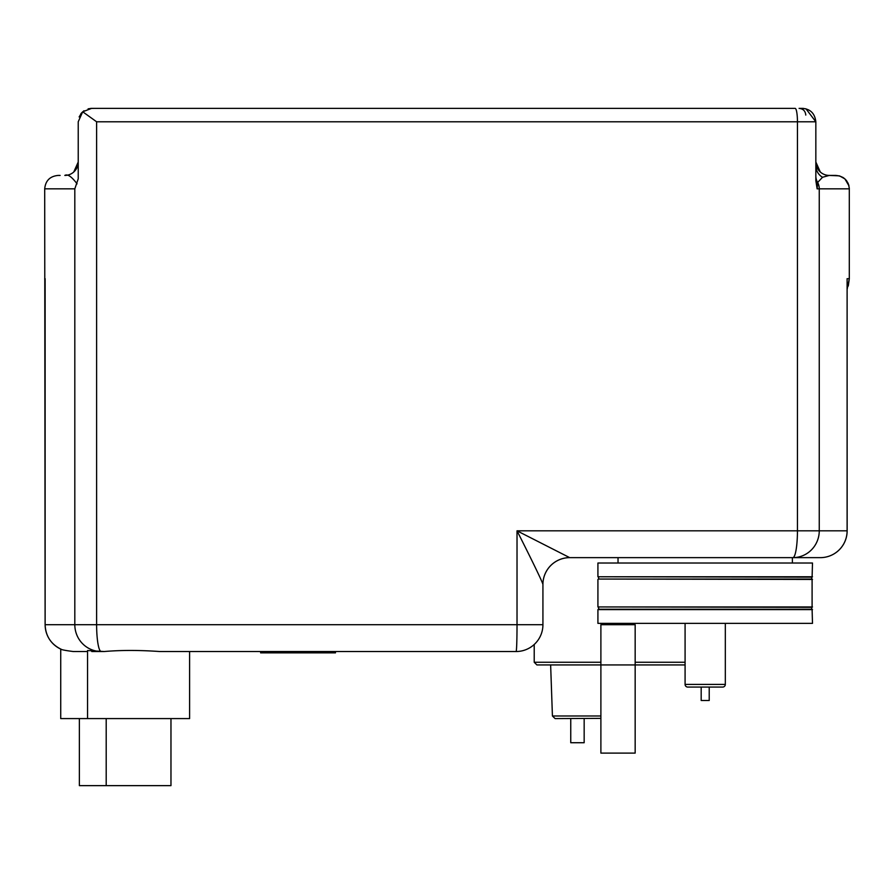 <?xml version="1.0" encoding="UTF-8"?>
<svg xmlns="http://www.w3.org/2000/svg" width="894" height="894" viewBox="0 0 894 894"><rect width="100%" height="100%" fill="white"/><g stroke="black" fill="none" stroke-linecap="round" stroke-linejoin="round"><path stroke-width="1.34" d="M260.623 651.525L260.623 652.866L335.462 652.866L335.462 651.525M570.752 718.586L570.752 742.724L584.162 742.724L584.162 718.586M534.21 644.496L534.21 662.253L536.892 664.935L600.891 664.935L600.891 752.983L600.891 624.705L635.165 624.705L635.165 752.983L635.165 664.935L685.083 664.935M600.891 715.993L552.425 715.993L550.637 664.935M552.425 715.993L555.107 718.586L600.891 718.363M635.165 743.506L635.165 753.106L600.891 753.106M87.545 651.525L73.252 651.525C65.139 650.497 60.96 649.647 60.725 648.999L60.725 718.586L87.545 718.586L87.545 650.53L104.218 651.525C120.891 650.094 139.363 650.094 159.624 651.525L516.106 651.525A26.82 26.82 0 0 0 542.926 624.705L542.926 584.408A26.82 26.798 -0 0 1 569.668 557.621L517.023 530.824C528.32 553.073 542.312 581.424 542.926 584.408L542.926 584.475A26.82 26.82 0 0 1 569.746 557.644L569.668 557.621M87.545 718.586L189.606 718.586L189.606 651.525M79.365 718.586L79.365 785.636L106.196 785.636L106.196 718.586M106.196 785.636L170.966 785.636L170.966 718.586M618.033 563.019L618.033 557.644L569.746 557.644L820.323 557.644A26.82 26.82 0 0 0 847.143 530.824L819.25 530.824L819.25 188.835L849.3 188.835L849.3 278.693L847.143 289.231M792.375 563.019L792.375 557.644L820.323 557.644A26.82 26.786 -90 0 0 847.11 530.824L847.11 278.693L847.143 530.824M812.49 576.764L597.918 576.764L597.918 563.019L812.49 563.019L812.098 577.155A1.341 1.341 0 0 0 812.098 579.055L812.098 607.328A1.341 1.341 0 0 0 812.098 609.227L812.49 623.364L597.918 623.364L597.918 609.619L812.49 609.619M597.918 576.764L812.098 577.155M812.49 579.446L598.309 579.055A1.341 1.341 0 0 0 598.309 577.155M597.918 579.446L597.918 606.937L812.49 606.937M597.918 606.937L812.098 607.328M597.918 609.619L598.309 609.227A1.341 1.341 0 0 0 598.309 607.328M725.325 623.364L725.325 684.391L685.083 684.391L685.083 623.364M685.083 684.391A2.682 2.682 0 0 0 687.765 687.073L722.643 687.073A2.682 2.682 0 0 0 725.325 684.391M701.175 700.483L701.175 687.073L709.221 687.073L709.221 700.483L701.175 700.483M91.769 651.525L104.218 651.525M516.106 651.525A26.82 0.916 -90 0 0 517.023 624.705L96.619 624.705L96.619 121.785L82.706 111.784L78.225 121.785L78.225 178.811L74.817 188.835L74.817 624.705A26.82 26.395 90 0 0 101.223 651.525A26.82 4.593 -90 0 1 96.619 624.705L45.113 624.705C45.628 636.159 51.036 644.373 61.362 649.357M542.926 583.827L542.926 624.705L517.023 624.705L517.023 530.824L797.448 530.824A26.82 4.593 90 0 1 792.855 557.644A26.82 26.395 90 0 0 819.25 530.824L797.448 530.824L797.448 121.785L815.842 121.785L806.008 108.856L802.454 108.364M45.113 624.705L44.7 188.835L74.817 188.835M78.225 178.811L78.225 162.015A13.41 13.41 0 0 1 64.815 175.425C67.542 173.782 71.621 176.587 77.063 183.851M60.121 175.425L58.11 175.425C49.963 176.23 45.493 180.7 44.7 188.835M98.921 108.375L795.157 108.375L91.635 108.375L82.706 111.784M80.695 114.041L81.6 112.89M88.115 108.844L91.624 108.364M815.842 176.051A13.41 12.751 180 0 0 817.652 182.443L817.127 188.835L815.842 180.599L815.842 121.785C814.87 113.471 810.4 109.001 802.432 108.375L803.46 108.409M802.968 108.386L799.08 108.375C803.158 108.766 805.393 111.001 805.785 115.08M839.22 175.85L829.252 175.425A13.41 13.41 0 0 1 815.842 162.015L816.445 165.971M820.312 172.017L815.842 162.015M94.987 108.375L90.674 108.409M78.225 121.785L78.225 162.015L73.755 172.017L76.303 168.944M84.002 110.755L81.812 112.655M81.779 112.7L79.13 116.935M817.127 188.835L819.25 188.835A13.41 13.198 90 0 0 817.652 182.443L822.547 177.269L829.252 175.425L835.89 175.425C844.014 176.219 848.484 180.689 849.3 188.835L849.3 278.693L847.11 278.693M600.891 662.253L534.21 662.253M685.083 662.253L635.165 662.253M600.891 664.935L635.165 664.935M598.309 579.055L812.098 579.055M598.309 609.227L812.098 609.227M60.725 649.066A26.82 26.82 -90 0 1 45.136 624.705L45.136 278.693M96.619 121.785L797.448 121.785A13.41 2.302 90 0 0 795.157 108.375M822.547 177.269A13.41 13.365 0 0 1 815.842 165.692M848.283 286.024L849.3 278.693L847.143 289.243M848.819 185.27L847.903 182.868M846.696 180.89L845.556 179.538M843.724 177.951L842.852 177.381M835.89 175.425L839.723 175.984L844.908 178.912L848.954 185.829M849.266 187.829L849.3 188.835M45.113 283.398L44.7 278.693"/></g></svg>
